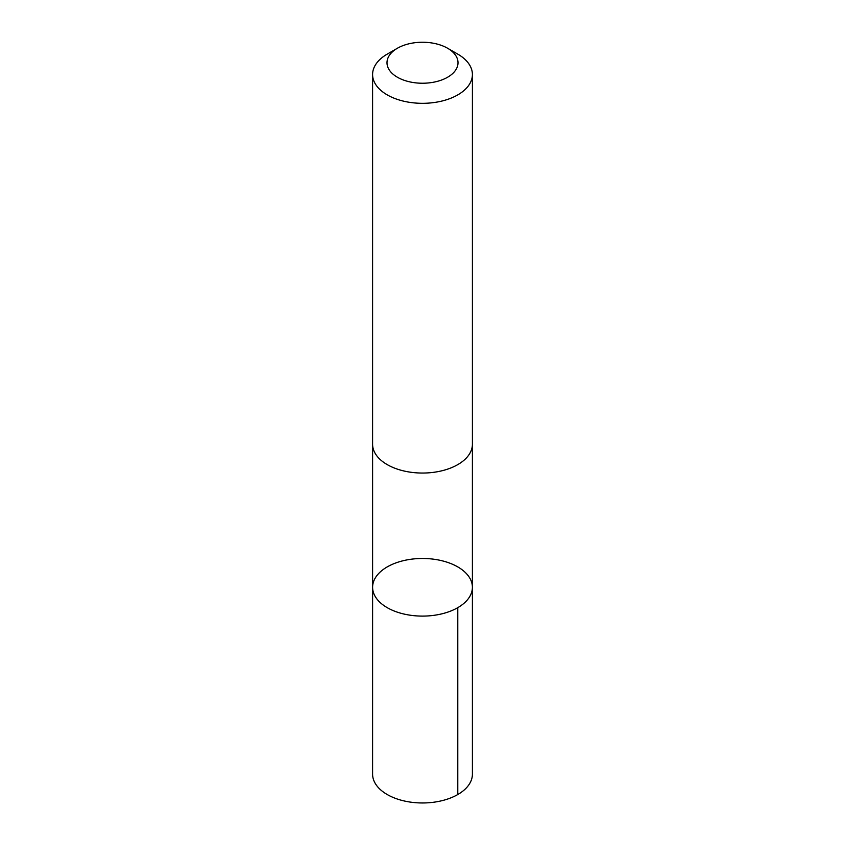 <?xml version="1.0" encoding="UTF-8"?>
<svg xmlns="http://www.w3.org/2000/svg" width="845" height="845" viewBox="0 0 845 845"><rect width="100%" height="100%" fill="white"/><g stroke="black" fill="none" stroke-linecap="round" stroke-linejoin="round"><path stroke-width="1.27" d="M470.897 580.261A49.897 28.814 180 0 1 472.397 587.286A49.897 28.814 180 0 1 422.5 616.1A49.897 28.814 180 0 1 372.603 587.286A49.897 28.814 180 0 1 416.363 558.693A49.897 28.814 180 0 1 470.897 580.261M372.592 774.157A49.908 28.814 0 0 0 374.103 781.181A49.908 28.814 0 0 0 428.637 802.75A49.908 28.814 0 0 0 472.408 774.157L472.397 587.286A49.897 28.814 180 0 1 422.5 616.1A49.897 28.814 180 0 1 372.603 587.286L372.592 774.157M397.393 48.249L387.211 54.133A49.908 28.814 0 0 0 372.592 74.508L372.592 444.227A49.908 28.814 0 0 0 374.103 451.262A49.908 28.814 0 0 0 428.637 472.83A49.908 28.814 0 0 0 472.408 444.227L472.408 74.508A49.908 28.814 0 0 0 457.789 54.133L447.607 48.249A35.501 20.491 0 0 0 397.393 48.249A35.501 20.491 0 0 0 388.077 67.748A35.501 20.491 0 0 0 440.013 80.571A35.501 20.491 0 0 0 447.607 48.249M372.592 74.508A49.908 28.814 0 0 0 374.103 81.542A49.908 28.814 0 0 0 428.637 103.101A49.908 28.814 0 0 0 472.408 74.508M457.789 607.661L457.789 794.532M372.603 444.829L372.603 587.286M472.397 444.829L472.397 587.286"/></g></svg>
